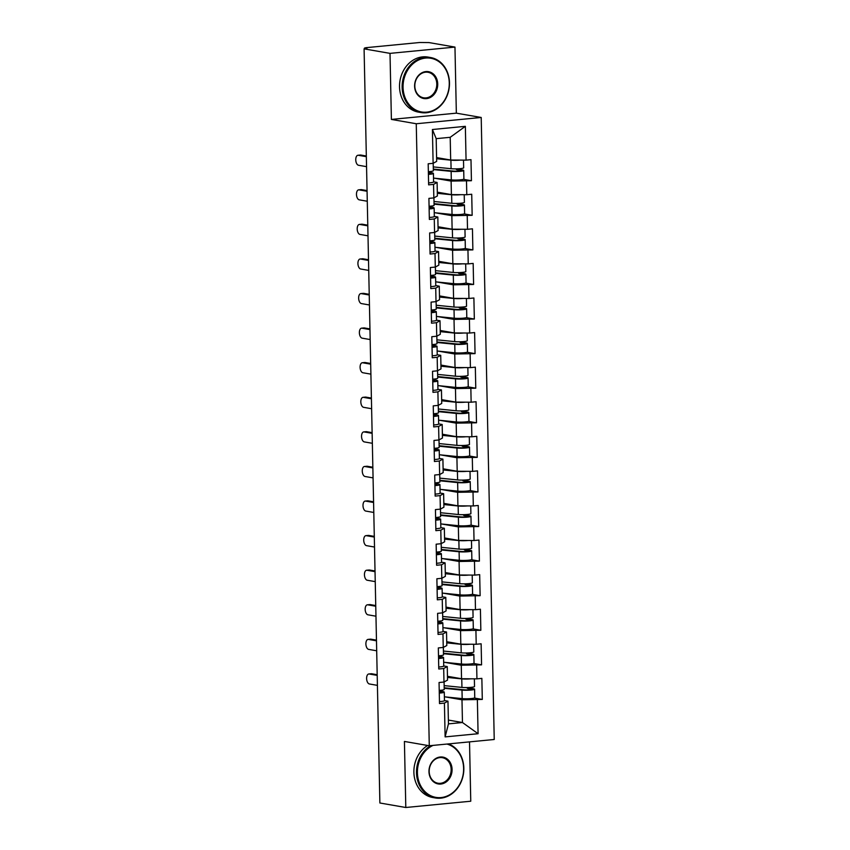 <?xml version="1.0" encoding="UTF-8"?>
<svg xmlns="http://www.w3.org/2000/svg" width="850" height="850" viewBox="0 0 850 850"><rect width="100%" height="100%" fill="white"/><g stroke="black" fill="none" stroke-linecap="round" stroke-linejoin="round"><path stroke-width="1.27" d="M454.962 47.09L390.012 53.369L391.393 119.425L456.344 113.156L454.962 47.09L429.038 42.585L419.688 42.5L366.095 47.674L364.522 48.057L366.924 48.588L364.087 48.864L379.876 802.995L405.801 807.5L470.762 801.221L469.519 741.869M456.344 113.156L481.206 117.47L494.233 739.489L429.282 745.758L416.256 123.749L481.206 117.47M436.581 157.579L450.681 160.023L450.203 137.307L465.354 126.331L432.406 129.519L433.118 163.327L428.188 163.795L428.634 184.854L433.553 184.386L437.102 182.442L433.596 181.826M465.354 126.331L466.066 160.14L470.985 159.662L471.431 180.721L463.431 179.329M434.605 178.213L451.116 181.082L471.431 180.721M466.501 181.199L466.788 194.724L471.718 194.246L472.154 215.305L464.153 213.913M435.328 212.798L451.839 215.666L472.154 215.305M467.234 215.783L467.511 229.298L472.441 228.82L472.876 249.889L464.876 248.498M436.05 247.371L452.572 250.251L472.876 249.889M467.957 250.357L468.233 263.882L473.163 263.404L473.599 284.463L465.598 283.071M436.772 281.956L453.294 284.824L473.599 284.463M468.679 284.941L468.966 298.467L473.886 297.989L474.332 319.047L466.321 317.656M437.506 316.54L454.017 319.409L474.332 319.047M469.402 319.526L469.689 333.041L474.608 332.573L475.054 353.632L467.043 352.24M438.228 351.114L454.739 353.993L475.054 353.632M470.124 354.099L470.411 367.625L475.331 367.147L475.777 388.206L467.776 386.814M438.951 385.698L455.462 388.567L475.777 388.206M470.858 388.684L471.134 402.209L476.064 401.731L476.499 422.79L468.499 421.398M439.673 420.283L456.184 423.151L476.499 422.79M471.58 423.268L471.856 436.783L476.786 436.316L477.222 457.374L469.221 455.983M440.396 454.856L456.918 457.736L477.222 457.374M472.303 457.842L472.589 471.368L477.509 470.889L477.944 491.948L469.944 490.556M441.118 489.441L457.64 492.309L477.944 491.948M473.025 492.426L473.312 505.952L478.231 505.474L478.678 526.533L470.666 525.141M441.851 524.025L458.362 526.894L478.678 526.533M473.748 527.011L474.034 540.526L478.954 540.058L479.4 561.117L471.389 559.725M442.574 558.609L459.085 561.478L479.4 561.117M474.47 561.584L474.757 575.11L479.676 574.632L480.123 595.691L472.122 594.299M443.296 593.183L459.808 596.052L480.123 595.691M475.203 596.169L475.479 609.694L480.409 609.216L480.845 630.275L472.844 628.883M444.019 627.768L460.541 630.636L480.845 630.275M475.926 630.753L476.202 644.268L481.132 643.801L481.567 664.859L473.567 663.468M444.741 662.352L461.263 665.221L481.567 664.859M476.648 665.327L476.935 678.852L481.854 678.374L482.301 699.433L474.289 698.041M445.464 696.926L461.986 699.794L482.301 699.433M477.371 699.911L478.082 733.72L445.124 736.897L444.422 703.099L447.971 701.154L444.454 700.538M433.553 184.386L433.84 197.901L428.91 198.379L429.356 219.438L434.276 218.96L434.562 232.486L429.643 232.964L430.079 254.023L435.009 253.544L435.285 267.07L430.366 267.538L430.801 288.596L435.731 288.129L436.007 301.644L431.088 302.122L431.524 323.181L436.454 322.703L436.741 336.228L431.811 336.706L432.257 357.765L437.176 357.287L437.463 370.812L432.533 371.28L432.979 392.339L437.899 391.871L438.186 405.386L433.256 405.864L433.702 426.923L438.621 426.445L438.908 439.971L433.989 440.449L434.424 461.507L439.354 461.029L439.631 474.555L434.711 475.022L435.147 496.081L440.077 495.614L440.353 509.129L435.434 509.607L435.88 530.666L440.799 530.188L441.086 543.713L436.156 544.191L436.603 565.25L441.522 564.772L441.809 578.298L436.879 578.765L437.325 599.824L442.244 599.356L442.531 612.871L437.612 613.349L438.047 634.408L442.967 633.93L443.254 647.456L438.334 647.934L438.77 668.992L443.7 668.514L443.976 682.04L439.057 682.508L439.493 703.566L444.422 703.099M437.304 192.153L451.403 194.607L451.116 181.082M437.102 182.442L437.389 195.957L433.84 197.901M451.403 194.607L466.788 194.724M438.037 226.738L452.126 229.192L451.839 215.666M434.276 218.96L437.824 217.016L434.318 216.41M437.824 217.016L438.111 230.541L434.562 232.486M452.126 229.192L467.511 229.298M438.759 261.322L452.848 263.766L452.572 250.251M435.009 253.544L438.558 251.6L435.041 250.994M438.558 251.6L438.834 265.126L435.285 267.07M452.848 263.766L468.233 263.882M439.482 295.896L453.571 298.35L453.294 284.824M435.731 288.129L439.28 286.184L435.763 285.568M439.28 286.184L439.556 299.699L436.007 301.644M453.571 298.35L468.966 298.467M440.204 330.48L454.304 332.934L454.017 319.409M436.454 322.703L440.002 320.758L436.486 320.152M440.002 320.758L440.289 334.284L436.741 336.228M454.304 332.934L469.689 333.041M440.927 365.064L455.026 367.508L454.739 353.993M437.176 357.287L440.725 355.342L437.219 354.737M440.725 355.342L441.012 368.868L437.463 370.812M455.026 367.508L470.411 367.625M441.66 399.638L455.749 402.092L455.462 388.567M437.899 391.871L441.447 389.927L437.941 389.311M441.447 389.927L441.734 403.442L438.186 405.386M455.749 402.092L471.134 402.209M442.382 434.223L456.471 436.677L456.184 423.151M438.621 426.445L442.181 424.501L438.664 423.895M442.181 424.501L442.457 438.026L438.908 439.971M456.471 436.677L471.856 436.783M443.105 468.807L457.194 471.251L456.918 457.736M439.354 461.029L442.903 459.085L439.386 458.479M442.903 459.085L443.179 472.611L439.631 474.555M457.194 471.251L472.589 471.368M443.828 503.381L457.916 505.835L457.64 492.309M440.077 495.614L443.626 493.669L440.109 493.053M443.626 493.669L443.913 507.184L440.353 509.129M457.916 505.835L473.312 505.952M444.55 537.965L458.649 540.419L458.362 526.894M440.799 530.188L444.348 528.243L440.842 527.638M444.348 528.243L444.635 541.769L441.086 543.713M458.649 540.419L474.034 540.526M445.272 572.549L459.372 574.993L459.085 561.478M441.522 564.772L445.071 562.827L441.564 562.222M445.071 562.827L445.358 576.353L441.809 578.298M459.372 574.993L474.757 575.11M446.006 607.123L460.094 609.577L459.808 596.052M442.244 599.356L445.793 597.412L442.287 596.796M445.793 597.412L446.08 610.927L442.531 612.871M460.094 609.577L475.479 609.694M446.728 641.707L460.817 644.162L460.541 630.636M442.967 633.93L446.526 631.986L443.009 631.38M446.526 631.986L446.803 645.511L443.254 647.456M460.817 644.162L476.202 644.268M447.451 676.292L461.539 678.736L461.263 665.221M443.7 668.514L447.249 666.57L443.732 665.964M447.249 666.57L447.525 680.096L443.976 682.04M461.539 678.736L476.935 678.852M448.364 720.067L462.464 722.521L461.986 699.794M447.971 701.154L448.449 723.871L462.464 722.521L478.082 733.72M445.124 736.897L448.449 723.871M390.012 53.369L364.087 48.864M391.393 119.425L416.256 123.749M429.282 745.758L404.419 741.444L405.801 807.5M450.203 137.307L436.188 138.656L436.666 161.383L433.118 163.327M450.681 160.023L466.066 160.14M432.406 129.519L436.188 138.656M368.794 673.976L371.259 673.742A5.026 2.635 84.5 0 1 371.641 673.753L369.176 673.997A5.026 2.635 -95.5 0 0 368.794 673.976A5.026 2.635 -95.5 0 0 366.626 678.874A5.026 2.635 -95.5 0 0 369.389 683.974L377.421 685.366M439.28 693.069A7.374 0.892 -1.2 0 0 444.284 692.112A7.374 0.892 -1.2 0 0 443.881 691.826L439.524 690.381M439.461 701.601A7.374 0.892 -1.2 0 0 444.465 700.644L444.284 692.112M439.237 691.369L441.139 692.006A4.463 0.542 178.8 0 1 441.384 692.176A4.463 0.542 178.8 0 1 439.269 692.676M371.641 673.753L377.198 674.719M439.216 690.402A7.374 0.892 -1.2 0 0 444.231 689.456L444.072 681.987M369.176 673.997L377.209 675.389M444.38 696.819L462.177 698.615A7.374 0.892 178.8 0 0 470.22 698.647A7.374 0.892 178.8 0 0 474.757 697.722L474.587 689.18A7.374 0.892 178.8 0 0 473.461 688.734L470.029 688.139A1.339 0.701 84.5 0 1 469.444 687.48M466.926 687.576A1.339 0.701 -95.5 0 0 467.564 688.372L470.996 688.978A4.463 0.542 -1.2 0 1 471.676 689.244A4.463 0.542 -1.2 0 1 468.924 689.807A4.463 0.542 -1.2 0 1 464.058 689.786L444.189 687.788M474.364 678.831L474.523 686.524A7.374 0.892 178.8 0 1 469.986 687.448A7.374 0.892 178.8 0 1 461.943 687.416L444.146 685.621M471.027 678.81A7.374 0.892 178.8 0 1 461.763 678.884L447.472 677.439M447.461 676.94L456.386 677.843M474.587 689.18A7.374 0.892 178.8 0 1 470.039 690.104A7.374 0.892 178.8 0 1 461.996 690.083L444.199 688.287M433.022 745.397A27.253 22.971 99.9 0 0 417.414 772.746A27.253 22.971 99.9 0 0 441.086 797.566A27.253 22.971 99.9 0 0 463.622 768.283A27.253 22.971 99.9 0 0 446.941 744.058M448.492 743.909A27.922 23.534 -80.1 0 1 463.834 768.166A27.922 23.534 -80.1 0 1 435.391 797.969A27.922 23.534 -80.1 0 1 416.5 772.746A27.922 23.534 -80.1 0 1 430.769 745.62M452.072 769.399A13.621 11.486 -80.1 0 1 440.81 784.04A13.621 11.486 -80.1 0 1 428.974 771.63A13.621 11.486 -80.1 0 1 440.236 756.999A13.621 11.486 -80.1 0 1 452.072 769.399M429.186 771.513A12.952 10.922 99.9 0 0 437.952 783.222A12.952 10.922 99.9 0 0 451.148 769.399A12.952 10.922 99.9 0 0 442.382 757.69A12.952 10.922 99.9 0 0 429.186 771.513M435.391 797.969L432.777 797.513A27.922 23.534 -80.1 0 1 413.886 772.289A27.922 23.534 -80.1 0 1 427.635 745.471M449.267 82.875A27.253 22.971 99.9 0 0 425.595 58.066A27.253 22.971 99.9 0 0 403.059 87.338A27.253 22.971 99.9 0 0 426.732 112.147A27.253 22.971 99.9 0 0 449.267 82.875M402.135 87.327A27.922 23.534 -80.1 0 1 430.589 57.534A27.922 23.534 -80.1 0 1 449.48 82.758A27.922 23.534 -80.1 0 1 421.026 112.551A27.922 23.534 -80.1 0 1 402.135 87.327M437.718 83.991A13.621 11.486 -80.1 0 1 426.445 98.632A13.621 11.486 -80.1 0 1 414.609 86.222A13.621 11.486 -80.1 0 1 425.882 71.581A13.621 11.486 -80.1 0 1 437.718 83.991M414.821 86.105A12.952 10.922 99.9 0 0 423.587 97.803A12.952 10.922 99.9 0 0 436.794 83.98A12.952 10.922 99.9 0 0 428.028 72.282A12.952 10.922 99.9 0 0 414.821 86.105M421.026 112.551L418.423 112.104A27.922 23.534 -80.1 0 1 399.532 86.881A27.922 23.534 -80.1 0 1 427.986 57.078L430.589 57.534M368.071 639.402L370.536 639.157A5.026 2.635 84.5 0 1 370.908 639.179L368.454 639.412A5.026 2.635 -95.5 0 0 368.071 639.402A5.026 2.635 -95.5 0 0 365.904 644.3A5.026 2.635 -95.5 0 0 368.656 649.389L376.688 650.781M438.558 658.484A7.374 0.892 -1.2 0 0 443.562 657.528A7.374 0.892 -1.2 0 0 443.158 657.252L438.802 655.807M438.728 667.016A7.374 0.892 -1.2 0 0 443.732 666.06L443.562 657.528M438.515 656.795L440.406 657.422A4.463 0.542 178.8 0 1 440.651 657.592A4.463 0.542 178.8 0 1 438.547 658.102M370.908 639.179L376.465 640.146M438.494 655.828A7.374 0.892 -1.2 0 0 443.498 654.872L443.349 647.403M368.454 639.412L376.486 640.815M367.349 604.817L369.814 604.584A5.026 2.635 84.5 0 1 370.186 604.594L367.731 604.828A5.026 2.635 -95.5 0 0 367.349 604.817A5.026 2.635 -95.5 0 0 365.181 609.716A5.026 2.635 -95.5 0 0 367.933 614.805L375.966 616.207M437.824 623.9A7.374 0.892 -1.2 0 0 442.829 622.954A7.374 0.892 -1.2 0 0 442.436 622.668L438.079 621.222M438.005 632.442A7.374 0.892 -1.2 0 0 443.009 631.486L442.829 622.954M437.793 622.211L439.684 622.838A4.463 0.542 178.8 0 1 439.928 623.008A4.463 0.542 178.8 0 1 437.824 623.518M370.186 604.594L375.743 605.561M437.771 621.244A7.374 0.892 -1.2 0 0 442.776 620.287L442.616 612.829M367.731 604.828L375.764 606.231M366.626 570.233L369.081 569.999A5.026 2.635 84.5 0 1 369.463 570.01L366.998 570.254A5.026 2.635 -95.5 0 0 366.626 570.233A5.026 2.635 -95.5 0 0 364.459 575.131A5.026 2.635 -95.5 0 0 367.211 580.231L375.243 581.623M437.102 589.326A7.374 0.892 -1.2 0 0 442.106 588.37A7.374 0.892 -1.2 0 0 441.703 588.083L437.357 586.638M437.283 597.858A7.374 0.892 -1.2 0 0 442.287 596.902L442.106 588.37M437.07 587.626L438.961 588.264A4.463 0.542 178.8 0 1 439.206 588.434A4.463 0.542 178.8 0 1 437.091 588.933M369.463 570.01L375.02 570.977M437.049 586.659A7.374 0.892 -1.2 0 0 442.053 585.714L441.894 578.244M366.998 570.254L375.031 571.646M365.904 535.659L368.358 535.415A5.026 2.635 84.5 0 1 368.741 535.436L366.276 535.67A5.026 2.635 -95.5 0 0 365.904 535.659A5.026 2.635 -95.5 0 0 363.736 540.558A5.026 2.635 -95.5 0 0 366.488 545.647L374.521 547.039M436.379 554.742A7.374 0.892 -1.2 0 0 441.384 553.786A7.374 0.892 -1.2 0 0 440.98 553.509L436.634 552.064M436.56 563.274A7.374 0.892 -1.2 0 0 441.564 562.317L441.384 553.786M436.348 553.053L438.239 553.679A4.463 0.542 178.8 0 1 438.483 553.849A4.463 0.542 178.8 0 1 436.369 554.359M368.741 535.436L374.297 536.403M436.326 552.086A7.374 0.892 -1.2 0 0 441.331 551.129L441.171 543.66M366.276 535.67L374.308 537.062M365.171 501.075L367.636 500.841A5.026 2.635 84.5 0 1 368.018 500.852L365.553 501.086A5.026 2.635 -95.5 0 0 365.171 501.075A5.026 2.635 -95.5 0 0 363.014 505.973A5.026 2.635 -95.5 0 0 365.766 511.062L373.798 512.465M435.657 520.158A7.374 0.892 -1.2 0 0 440.661 519.212A7.374 0.892 -1.2 0 0 440.257 518.925L435.901 517.48M435.837 528.7A7.374 0.892 -1.2 0 0 440.842 527.744L440.661 519.212M435.614 518.468L437.516 519.095A4.463 0.542 178.8 0 1 437.761 519.265A4.463 0.542 178.8 0 1 435.646 519.775M368.018 500.852L373.575 501.819M435.604 517.501A7.374 0.892 -1.2 0 0 440.608 516.545L440.449 509.086M365.553 501.086L373.586 502.488M443.658 662.235L461.454 664.031A7.374 0.892 178.8 0 0 469.498 664.062A7.374 0.892 178.8 0 0 474.034 663.138L473.854 654.606A7.374 0.892 178.8 0 0 472.738 654.149L469.306 653.554A1.339 0.701 84.5 0 1 468.711 652.906M466.204 653.002A1.339 0.701 -95.5 0 0 466.841 653.799L470.273 654.394A4.463 0.542 -1.2 0 1 470.953 654.659A4.463 0.542 -1.2 0 1 468.201 655.222A4.463 0.542 -1.2 0 1 463.324 655.212L443.466 653.204M473.641 644.258L473.801 651.939A7.374 0.892 178.8 0 1 469.264 652.864A7.374 0.892 178.8 0 1 461.221 652.843L443.424 651.047M470.305 644.226A7.374 0.892 178.8 0 1 461.04 644.3L446.749 642.866M446.739 642.366L455.664 643.259M473.854 654.606A7.374 0.892 178.8 0 1 469.317 655.531A7.374 0.892 178.8 0 1 461.274 655.499L443.477 653.703M442.935 627.661L460.732 629.457A7.374 0.892 178.8 0 0 468.775 629.478A7.374 0.892 178.8 0 0 473.312 628.554L473.131 620.022A7.374 0.892 178.8 0 0 472.016 619.576L468.584 618.981A1.339 0.701 84.5 0 1 467.989 618.322M465.481 618.418A1.339 0.701 -95.5 0 0 466.119 619.214L469.551 619.809A4.463 0.542 -1.2 0 1 470.231 620.086A4.463 0.542 -1.2 0 1 467.479 620.638A4.463 0.542 -1.2 0 1 462.602 620.628L442.744 618.619M472.919 609.673L473.078 617.366A7.374 0.892 178.8 0 1 468.541 618.29A7.374 0.892 178.8 0 1 460.498 618.258L442.701 616.463M469.572 609.652A7.374 0.892 178.8 0 1 460.317 609.726L446.027 608.281M446.016 607.782L454.941 608.685M473.131 620.022A7.374 0.892 178.8 0 1 468.594 620.946A7.374 0.892 178.8 0 1 460.551 620.914L442.754 619.119M442.212 593.077L460.009 594.872A7.374 0.892 178.8 0 0 468.042 594.904A7.374 0.892 178.8 0 0 472.589 593.98L472.409 585.438A7.374 0.892 178.8 0 0 471.293 584.991L467.851 584.396A1.339 0.701 84.5 0 1 467.266 583.737M464.759 583.833A1.339 0.701 -95.5 0 0 465.396 584.63L468.828 585.225A4.463 0.542 -1.2 0 1 469.508 585.501A4.463 0.542 -1.2 0 1 466.756 586.064A4.463 0.542 -1.2 0 1 461.879 586.043L442.021 584.046M472.196 575.089L472.356 582.781A7.374 0.892 178.8 0 1 467.808 583.706A7.374 0.892 178.8 0 1 459.776 583.674L441.968 581.878M468.849 575.067A7.374 0.892 178.8 0 1 459.595 575.142L445.304 573.697M445.294 573.197L454.219 574.101M472.409 585.438A7.374 0.892 178.8 0 1 467.872 586.362A7.374 0.892 178.8 0 1 459.829 586.341L442.032 584.545M441.479 558.492L459.287 560.288A7.374 0.892 178.8 0 0 467.319 560.32A7.374 0.892 178.8 0 0 471.867 559.396L471.686 550.864A7.374 0.892 178.8 0 0 470.56 550.407L467.128 549.812A1.339 0.701 84.5 0 1 466.544 549.164M464.036 549.259A1.339 0.701 -95.5 0 0 464.674 550.056L468.106 550.651A4.463 0.542 -1.2 0 1 468.786 550.917A4.463 0.542 -1.2 0 1 466.034 551.48A4.463 0.542 -1.2 0 1 461.157 551.469L441.299 549.461M471.463 540.515L471.633 548.197A7.374 0.892 178.8 0 1 467.086 549.121A7.374 0.892 178.8 0 1 459.043 549.1L441.246 547.304M468.127 540.483A7.374 0.892 178.8 0 1 458.873 540.558L444.571 539.123M444.561 538.624L453.496 539.516M471.686 550.864A7.374 0.892 178.8 0 1 467.139 551.788A7.374 0.892 178.8 0 1 459.106 551.756L441.309 549.961M440.757 523.919L458.554 525.714A7.374 0.892 178.8 0 0 466.597 525.736A7.374 0.892 178.8 0 0 471.134 524.811L470.964 516.279A7.374 0.892 178.8 0 0 469.837 515.833L466.406 515.238A1.339 0.701 84.5 0 1 465.821 514.579M463.303 514.675A1.339 0.701 -95.5 0 0 463.941 515.472L467.373 516.067A4.463 0.542 -1.2 0 1 468.053 516.343A4.463 0.542 -1.2 0 1 465.301 516.896A4.463 0.542 -1.2 0 1 460.434 516.885L440.566 514.877M470.741 505.931L470.9 513.623A7.374 0.892 178.8 0 1 466.363 514.548A7.374 0.892 178.8 0 1 458.32 514.516L440.523 512.72M467.404 505.909A7.374 0.892 178.8 0 1 458.139 505.984L443.849 504.539M443.838 504.039L452.774 504.942M470.964 516.279A7.374 0.892 178.8 0 1 466.416 517.204A7.374 0.892 178.8 0 1 458.384 517.172L440.576 515.376M364.448 466.491L366.913 466.257A5.026 2.635 84.5 0 1 367.296 466.267L364.831 466.512A5.026 2.635 -95.5 0 0 364.448 466.491A5.026 2.635 -95.5 0 0 362.281 471.389A5.026 2.635 -95.5 0 0 365.043 476.489L373.065 477.881M434.934 485.584A7.374 0.892 -1.2 0 0 439.939 484.627A7.374 0.892 -1.2 0 0 439.535 484.341L435.179 482.896M435.104 494.116A7.374 0.892 -1.2 0 0 440.119 493.159L439.939 484.627M434.892 483.884L436.794 484.521A4.463 0.542 178.8 0 1 437.027 484.691A4.463 0.542 178.8 0 1 434.924 485.191M367.296 466.267L372.853 467.234M434.871 482.917A7.374 0.892 -1.2 0 0 439.875 481.971L439.726 474.502M364.831 466.512L372.863 467.904M440.034 489.334L457.831 491.13A7.374 0.892 178.8 0 0 465.874 491.151A7.374 0.892 178.8 0 0 470.411 490.237L470.231 481.695A7.374 0.892 178.8 0 0 469.115 481.249L465.683 480.654A1.339 0.701 84.5 0 1 465.088 479.995M462.581 480.091A1.339 0.701 -95.5 0 0 463.218 480.888L466.65 481.483A4.463 0.542 -1.2 0 1 467.33 481.759A4.463 0.542 -1.2 0 1 464.578 482.322A4.463 0.542 -1.2 0 1 459.712 482.301L439.843 480.303M470.018 471.346L470.178 479.039A7.374 0.892 178.8 0 1 465.641 479.963A7.374 0.892 178.8 0 1 457.598 479.931L439.801 478.136M466.682 471.325A7.374 0.892 178.8 0 1 457.417 471.399L443.126 469.954M443.116 469.455L452.041 470.358M470.231 481.695A7.374 0.892 178.8 0 1 465.694 482.619A7.374 0.892 178.8 0 1 457.651 482.598L439.854 480.803M363.726 431.917L366.191 431.672A5.026 2.635 84.5 0 1 366.562 431.694L364.108 431.928A5.026 2.635 -95.5 0 0 363.726 431.917A5.026 2.635 -95.5 0 0 361.558 436.815A5.026 2.635 -95.5 0 0 364.31 441.904L372.342 443.296M434.201 450.999A7.374 0.892 -1.2 0 0 439.216 450.043A7.374 0.892 -1.2 0 0 438.812 449.767L434.456 448.322M434.382 459.531A7.374 0.892 -1.2 0 0 439.386 458.575L439.216 450.043M434.169 449.31L436.061 449.937A4.463 0.542 178.8 0 1 436.305 450.107A4.463 0.542 178.8 0 1 434.201 450.617M366.562 431.694L372.119 432.661M434.148 448.343A7.374 0.892 -1.2 0 0 439.152 447.387L439.004 439.918M364.108 431.928L372.141 433.319M439.312 454.75L457.109 456.546A7.374 0.892 178.8 0 0 465.152 456.578A7.374 0.892 178.8 0 0 469.689 455.653L469.508 447.121A7.374 0.892 178.8 0 0 468.392 446.664L464.961 446.069A1.339 0.701 84.5 0 1 464.366 445.421M461.858 445.517A1.339 0.701 -95.5 0 0 462.496 446.314L465.928 446.909A4.463 0.542 -1.2 0 1 466.608 447.174A4.463 0.542 -1.2 0 1 463.856 447.737A4.463 0.542 -1.2 0 1 458.979 447.716L439.121 445.719M469.296 436.772L469.455 444.454A7.374 0.892 178.8 0 1 464.918 445.379A7.374 0.892 178.8 0 1 456.875 445.358L439.078 443.562M465.959 436.741A7.374 0.892 178.8 0 1 456.694 436.815L442.404 435.381M442.393 434.881L451.318 435.774M469.508 447.121A7.374 0.892 178.8 0 1 464.971 448.046A7.374 0.892 178.8 0 1 456.928 448.014L439.131 446.218M363.003 397.332L365.468 397.099A5.026 2.635 84.5 0 1 365.84 397.109L363.375 397.343A5.026 2.635 -95.5 0 0 363.003 397.332A5.026 2.635 -95.5 0 0 360.836 402.231A5.026 2.635 -95.5 0 0 363.587 407.32L371.62 408.723M433.479 416.415A7.374 0.892 -1.2 0 0 438.483 415.469A7.374 0.892 -1.2 0 0 438.079 415.183L433.734 413.737M433.659 424.957A7.374 0.892 -1.2 0 0 438.664 424.001L438.483 415.469M433.447 414.726L435.338 415.353A4.463 0.542 178.8 0 1 435.582 415.522A4.463 0.542 178.8 0 1 433.479 416.033M365.84 397.109L371.397 398.076M433.426 413.759A7.374 0.892 -1.2 0 0 438.43 412.803L438.271 405.344M363.375 397.343L371.408 398.746M438.589 420.166L456.386 421.972A7.374 0.892 178.8 0 0 464.429 421.993A7.374 0.892 178.8 0 0 468.966 421.069L468.786 412.537A7.374 0.892 178.8 0 0 467.67 412.091L464.238 411.496A1.339 0.701 84.5 0 1 463.643 410.837M461.136 410.933A1.339 0.701 -95.5 0 0 461.773 411.729L465.205 412.324A4.463 0.542 -1.2 0 1 465.885 412.601A4.463 0.542 -1.2 0 1 463.133 413.153A4.463 0.542 -1.2 0 1 458.256 413.142L438.398 411.134M468.573 402.188L468.733 409.881A7.374 0.892 178.8 0 1 464.185 410.805A7.374 0.892 178.8 0 1 456.152 410.773L438.356 408.978M465.226 402.167A7.374 0.892 178.8 0 1 455.972 402.241L441.681 400.796M441.671 400.297L450.596 401.2M468.786 412.537A7.374 0.892 178.8 0 1 464.249 413.461A7.374 0.892 178.8 0 1 456.206 413.429L438.409 411.634M362.281 362.748L364.735 362.514A5.026 2.635 84.5 0 1 365.118 362.525L362.652 362.769A5.026 2.635 -95.5 0 0 362.281 362.748A5.026 2.635 -95.5 0 0 360.113 367.646A5.026 2.635 -95.5 0 0 362.865 372.746L370.897 374.138M432.756 381.841A7.374 0.892 -1.2 0 0 437.761 380.885A7.374 0.892 -1.2 0 0 437.357 380.598L433.011 379.153M432.937 390.373A7.374 0.892 -1.2 0 0 437.941 389.417L437.761 380.885M432.724 380.141L434.616 380.779A4.463 0.542 178.8 0 1 434.86 380.949A4.463 0.542 178.8 0 1 432.746 381.448M365.118 362.525L370.674 363.492M432.703 379.174A7.374 0.892 -1.2 0 0 437.707 378.218L437.548 370.759M362.652 362.769L370.685 364.161M437.856 385.592L455.664 387.388A7.374 0.892 178.8 0 0 463.696 387.409A7.374 0.892 178.8 0 0 468.244 386.495L468.063 377.953A7.374 0.892 178.8 0 0 466.937 377.506L463.505 376.911A1.339 0.701 84.5 0 1 462.921 376.252M460.413 376.348A1.339 0.701 -95.5 0 0 461.051 377.145L464.483 377.74A4.463 0.542 -1.2 0 1 465.163 378.016A4.463 0.542 -1.2 0 1 462.411 378.579A4.463 0.542 -1.2 0 1 457.534 378.558L437.676 376.561M467.851 367.604L468.01 375.296A7.374 0.892 178.8 0 1 463.462 376.221A7.374 0.892 178.8 0 1 455.43 376.189L437.623 374.393M464.504 367.582A7.374 0.892 178.8 0 1 455.249 367.657L440.959 366.212M440.948 365.712L449.873 366.616M468.063 377.953A7.374 0.892 178.8 0 1 463.526 378.877A7.374 0.892 178.8 0 1 455.483 378.856L437.686 377.06M361.547 328.174L364.013 327.93A5.026 2.635 84.5 0 1 364.395 327.951L361.93 328.185A5.026 2.635 -95.5 0 0 361.547 328.174A5.026 2.635 -95.5 0 0 359.391 333.072A5.026 2.635 -95.5 0 0 362.142 338.162L370.175 339.554M432.034 347.257A7.374 0.892 -1.2 0 0 437.038 346.301A7.374 0.892 -1.2 0 0 436.634 346.024L432.278 344.579M432.214 355.789A7.374 0.892 -1.2 0 0 437.219 354.832L437.038 346.301M432.002 345.567L433.893 346.194A4.463 0.542 178.8 0 1 434.138 346.364A4.463 0.542 178.8 0 1 432.023 346.874M364.395 327.951L369.952 328.918M431.981 344.601A7.374 0.892 -1.2 0 0 436.985 343.644L436.826 336.175M361.93 328.185L369.962 329.577M437.134 351.007L454.931 352.803A7.374 0.892 178.8 0 0 462.974 352.835A7.374 0.892 178.8 0 0 467.521 351.911L467.341 343.379A7.374 0.892 178.8 0 0 466.214 342.922L462.783 342.327A1.339 0.701 84.5 0 1 462.198 341.679M459.691 341.774A1.339 0.701 -95.5 0 0 460.317 342.571L463.76 343.166A4.463 0.542 -1.2 0 1 464.44 343.432A4.463 0.542 -1.2 0 1 461.678 343.995A4.463 0.542 -1.2 0 1 456.811 343.974L436.942 341.976M467.118 333.03L467.288 340.712A7.374 0.892 178.8 0 1 462.74 341.636A7.374 0.892 178.8 0 1 454.697 341.615L436.9 339.819M463.781 332.998A7.374 0.892 178.8 0 1 454.527 333.072L440.226 331.638M440.215 331.139L449.151 332.031M467.341 343.379A7.374 0.892 178.8 0 1 462.793 344.303A7.374 0.892 178.8 0 1 454.761 344.271L436.953 342.476M360.825 293.59L363.29 293.356A5.026 2.635 84.5 0 1 363.672 293.367L361.207 293.601A5.026 2.635 -95.5 0 0 360.825 293.59A5.026 2.635 -95.5 0 0 358.658 298.488A5.026 2.635 -95.5 0 0 361.42 303.578L369.453 304.98M431.311 312.672A7.374 0.892 -1.2 0 0 436.316 311.716A7.374 0.892 -1.2 0 0 435.912 311.44L431.556 309.995M431.492 321.215A7.374 0.892 -1.2 0 0 436.496 320.259L436.316 311.716M431.269 310.983L433.171 311.61A4.463 0.542 178.8 0 1 433.415 311.78A4.463 0.542 178.8 0 1 431.301 312.29M363.672 293.367L369.229 294.334M431.258 310.016A7.374 0.892 -1.2 0 0 436.263 309.06L436.103 301.601M361.207 293.601L369.24 295.003M436.411 316.423L454.208 318.219A7.374 0.892 178.8 0 0 462.251 318.251A7.374 0.892 178.8 0 0 466.788 317.326L466.618 308.794A7.374 0.892 178.8 0 0 465.492 308.348L462.06 307.753A1.339 0.701 84.5 0 1 461.476 307.094M458.957 307.19A1.339 0.701 -95.5 0 0 459.595 307.987L463.027 308.582A4.463 0.542 -1.2 0 1 463.707 308.858A4.463 0.542 -1.2 0 1 460.955 309.411A4.463 0.542 -1.2 0 1 456.089 309.4L436.22 307.392M466.395 298.446L466.554 306.138A7.374 0.892 178.8 0 1 462.017 307.062A7.374 0.892 178.8 0 1 453.974 307.031L436.178 305.235M463.059 298.424A7.374 0.892 178.8 0 1 453.794 298.499L439.503 297.054M439.493 296.554L448.428 297.457M466.618 308.794A7.374 0.892 178.8 0 1 462.071 309.719A7.374 0.892 178.8 0 1 454.027 309.687L436.231 307.891M360.103 259.006L362.567 258.772A5.026 2.635 84.5 0 1 362.939 258.783L360.485 259.027A5.026 2.635 -95.5 0 0 360.103 259.006A5.026 2.635 -95.5 0 0 357.935 263.904A5.026 2.635 -95.5 0 0 360.687 269.004L368.719 270.396M430.589 278.099A7.374 0.892 -1.2 0 0 435.593 277.142A7.374 0.892 -1.2 0 0 435.189 276.856L430.833 275.411M430.759 286.631A7.374 0.892 -1.2 0 0 435.763 285.674L435.593 277.142M430.546 276.399L432.438 277.026A4.463 0.542 178.8 0 1 432.682 277.206A4.463 0.542 178.8 0 1 430.578 277.706M362.939 258.783L368.496 259.749M430.525 275.432A7.374 0.892 -1.2 0 0 435.529 274.476L435.381 267.017M360.485 259.027L368.517 260.419M435.689 281.849L453.486 283.645A7.374 0.892 178.8 0 0 461.529 283.666A7.374 0.892 178.8 0 0 466.066 282.752L465.885 274.21A7.374 0.892 178.8 0 0 464.769 273.764L461.337 273.169A1.339 0.701 84.5 0 1 460.743 272.51M458.235 272.606A1.339 0.701 -95.5 0 0 458.873 273.402L462.304 273.998A4.463 0.542 -1.2 0 1 462.984 274.274A4.463 0.542 -1.2 0 1 460.233 274.837A4.463 0.542 -1.2 0 1 455.366 274.816L435.498 272.808M465.672 263.861L465.832 271.554A7.374 0.892 178.8 0 1 461.295 272.478A7.374 0.892 178.8 0 1 453.252 272.446L435.455 270.651M462.336 263.84A7.374 0.892 178.8 0 1 453.071 263.914L438.781 262.469M438.77 261.97L447.695 262.873M465.885 274.21A7.374 0.892 178.8 0 1 461.348 275.134A7.374 0.892 178.8 0 1 453.305 275.113L435.508 273.317M359.38 224.432L361.845 224.188A5.026 2.635 84.5 0 1 362.217 224.209L359.763 224.442A5.026 2.635 -95.5 0 0 359.38 224.432A5.026 2.635 -95.5 0 0 357.212 229.33A5.026 2.635 -95.5 0 0 359.964 234.419L367.997 235.811M429.856 243.514A7.374 0.892 -1.2 0 0 434.86 242.558A7.374 0.892 -1.2 0 0 434.467 242.282L430.111 240.837M430.036 252.046A7.374 0.892 -1.2 0 0 435.041 251.09L434.86 242.558M429.824 241.825L431.715 242.452A4.463 0.542 178.8 0 1 431.959 242.622A4.463 0.542 178.8 0 1 429.856 243.121M362.217 224.209L367.774 225.176M429.803 240.858A7.374 0.892 -1.2 0 0 434.807 239.902L434.658 232.433M359.763 224.442L367.795 225.834M434.966 247.265L452.763 249.061A7.374 0.892 178.8 0 0 460.806 249.093A7.374 0.892 178.8 0 0 465.343 248.168L465.163 239.636A7.374 0.892 178.8 0 0 464.047 239.179L460.615 238.584A1.339 0.701 84.5 0 1 460.02 237.936M457.513 238.032A1.339 0.701 -95.5 0 0 458.15 238.829L461.582 239.424A4.463 0.542 -1.2 0 1 462.262 239.689A4.463 0.542 -1.2 0 1 459.51 240.252A4.463 0.542 -1.2 0 1 454.633 240.231L434.775 238.234M464.95 229.277L465.109 236.969A7.374 0.892 178.8 0 1 460.572 237.894A7.374 0.892 178.8 0 1 452.529 237.873L434.733 236.066M461.603 229.256A7.374 0.892 178.8 0 1 452.349 229.33L438.058 227.896M438.047 227.386L446.973 228.289M465.163 239.636A7.374 0.892 178.8 0 1 460.626 240.561A7.374 0.892 178.8 0 1 452.582 240.529L434.786 238.733M358.658 189.847L361.112 189.614A5.026 2.635 84.5 0 1 361.494 189.624L359.029 189.858A5.026 2.635 -95.5 0 0 358.658 189.847A5.026 2.635 -95.5 0 0 356.49 194.746A5.026 2.635 -95.5 0 0 359.242 199.835L367.274 201.238M429.133 208.93A7.374 0.892 -1.2 0 0 434.138 207.974A7.374 0.892 -1.2 0 0 433.734 207.697L429.388 206.252M429.314 217.462A7.374 0.892 -1.2 0 0 434.318 216.516L434.138 207.974M429.101 207.241L430.993 207.867A4.463 0.542 178.8 0 1 431.237 208.038A4.463 0.542 178.8 0 1 429.123 208.548M361.494 189.624L367.051 190.591M429.08 206.274A7.374 0.892 -1.2 0 0 434.084 205.317L433.925 197.859M359.029 189.858L367.062 191.261M434.244 212.681L452.041 214.476A7.374 0.892 178.8 0 0 460.073 214.508A7.374 0.892 178.8 0 0 464.621 213.584L464.44 205.052A7.374 0.892 178.8 0 0 463.324 204.606L459.882 204.011A1.339 0.701 84.5 0 1 459.297 203.352M456.79 203.447A1.339 0.701 -95.5 0 0 457.428 204.244L460.859 204.839A4.463 0.542 -1.2 0 1 461.539 205.116A4.463 0.542 -1.2 0 1 458.788 205.668A4.463 0.542 -1.2 0 1 453.911 205.657L434.053 203.649M464.228 194.703L464.387 202.396A7.374 0.892 178.8 0 1 459.839 203.309A7.374 0.892 178.8 0 1 451.807 203.288L434.01 201.492M460.881 194.671A7.374 0.892 178.8 0 1 451.626 194.756L437.336 193.311M437.325 192.812L446.25 193.715M464.44 205.052A7.374 0.892 178.8 0 1 459.903 205.976A7.374 0.892 178.8 0 1 451.86 205.944L434.063 204.149M357.935 155.263L360.389 155.029A5.026 2.635 84.5 0 1 360.772 155.04L358.307 155.284A5.026 2.635 -95.5 0 0 357.935 155.263A5.026 2.635 -95.5 0 0 355.767 160.161A5.026 2.635 -95.5 0 0 358.519 165.261L366.552 166.653M428.411 174.356A7.374 0.892 -1.2 0 0 433.415 173.4A7.374 0.892 -1.2 0 0 433.011 173.113L428.666 171.668M428.591 182.888A7.374 0.892 -1.2 0 0 433.596 181.932L433.415 173.4M428.379 172.656L430.27 173.283A4.463 0.542 178.8 0 1 430.514 173.464A4.463 0.542 178.8 0 1 428.4 173.963M360.772 155.04L366.329 156.007M428.358 171.689A7.374 0.892 -1.2 0 0 433.362 170.733L433.203 163.274M358.307 155.284L366.339 156.676M433.511 178.107L451.318 179.903A7.374 0.892 178.8 0 0 459.351 179.924A7.374 0.892 178.8 0 0 463.898 179.01L463.717 170.468A7.374 0.892 178.8 0 0 462.591 170.021L459.159 169.426A1.339 0.701 84.5 0 1 458.575 168.768M456.067 168.863A1.339 0.701 -95.5 0 0 456.705 169.66L460.137 170.255A4.463 0.542 -1.2 0 1 460.817 170.531A4.463 0.542 -1.2 0 1 458.065 171.094A4.463 0.542 -1.2 0 1 453.188 171.073L433.33 169.065M463.494 160.119L463.664 167.811A7.374 0.892 178.8 0 1 459.117 168.736A7.374 0.892 178.8 0 1 451.084 168.704L433.277 166.908M460.158 160.097A7.374 0.892 178.8 0 1 450.904 160.172L436.613 158.727M436.603 158.227L445.527 159.131M463.717 170.468A7.374 0.892 178.8 0 1 459.17 171.392A7.374 0.892 178.8 0 1 451.138 171.371L433.341 169.575M470.029 688.139L467.564 688.372M471.006 689.541L470.996 688.978M461.943 687.416L461.763 678.884M462.177 698.615L461.996 690.083M441.288 690.976L441.277 690.232M469.306 653.554L466.841 653.799M470.284 654.968L470.273 654.394M461.221 652.843L461.04 644.3M461.454 664.031L461.274 655.499M440.566 656.391L440.555 655.648M468.584 618.981L466.119 619.214M469.561 620.383L469.551 619.809M460.498 618.258L460.317 609.726M460.732 629.457L460.551 620.914M439.843 621.807L439.822 621.074M467.851 584.396L465.396 584.63M468.839 585.799L468.828 585.225M459.776 583.674L459.595 575.142M460.009 594.872L459.829 586.341M439.121 587.233L439.099 586.489M467.128 549.812L464.674 550.056M468.116 551.225L468.106 550.651M459.043 549.1L458.873 540.558M459.287 560.288L459.106 551.756M438.398 552.649L438.377 551.905M466.406 515.238L463.941 515.472M467.394 516.641L467.373 516.067M458.32 514.516L458.139 505.984M458.554 525.714L458.384 517.172M437.665 518.064L437.654 517.331M465.683 480.654L463.218 480.888M466.661 482.056L466.65 481.483M457.598 479.931L457.417 471.399M457.831 491.13L457.651 482.598M436.942 483.491L436.932 482.747M464.961 446.069L462.496 446.314M465.938 447.483L465.928 446.909M456.875 445.358L456.694 436.815M457.109 456.546L456.928 448.014M436.22 448.906L436.209 448.163M464.238 411.496L461.773 411.729M465.216 412.898L465.205 412.324M456.152 410.773L455.972 402.241M456.386 421.972L456.206 413.429M435.498 414.322L435.476 413.589M463.505 376.911L461.051 377.145M464.493 378.314L464.483 377.74M455.43 376.189L455.249 367.657M455.664 387.388L455.483 378.856M434.775 379.737L434.754 379.004M462.783 342.327L460.317 342.571M463.771 343.74L463.76 343.166M454.697 341.615L454.527 333.072M454.931 352.803L454.761 344.271M434.042 345.164L434.031 344.42M462.06 307.753L459.595 307.987M463.048 309.156L463.027 308.582M453.974 307.031L453.794 298.499M454.208 318.219L454.027 309.687M433.319 310.579L433.309 309.846M461.337 273.169L458.873 273.402M462.315 274.571L462.304 273.998M453.252 272.446L453.071 263.914M453.486 283.645L453.305 275.113M432.597 275.995L432.586 275.262M460.615 238.584L458.15 238.829M461.592 239.998L461.582 239.424M452.529 237.873L452.349 229.33M452.763 249.061L452.582 240.529M431.874 241.421L431.864 240.678M459.882 204.011L457.428 204.244M460.87 205.413L460.859 204.839M451.807 203.288L451.626 194.756M452.041 214.476L451.86 205.944M431.152 206.837L431.131 206.104M459.159 169.426L456.705 169.66M460.147 170.829L460.137 170.255M451.084 168.704L450.904 160.172M451.318 179.903L451.138 171.371M430.429 172.252L430.408 171.519M364.533 48.822L364.522 48.057"/></g></svg>
